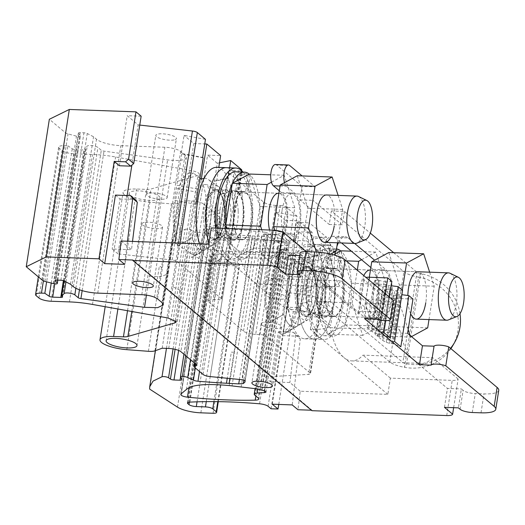<?xml version="1.0" encoding="UTF-8"?>
<svg xmlns="http://www.w3.org/2000/svg" width="525" height="525" viewBox="0 0 525 525"><rect width="100%" height="100%" fill="white"/><g stroke="black" fill="none" stroke-linecap="round" stroke-linejoin="round"><path stroke-width="0.39" stroke-dasharray="2.62 1.97" d="M311.948 410.694L312.014 410.248L132.917 260.033M453.639 407.682L458.128 379.017A9.476 2.546 8.9 0 1 452.235 380.369L390.377 378.144L387.837 394.38L300.241 391.23L297.97 409.743M311.384 410.222L312.014 410.248M458.128 379.017L432.679 357.676L362.978 355.169A67.764 26.585 -87.9 0 1 351.717 360.898A67.764 26.585 -87.9 0 1 344.052 357.663L387.837 394.38M390.377 378.144L362.978 355.169M208.74 244.164L286.197 309.133A33.173 8.918 8.9 0 1 318.196 314.993L330.652 325.434A33.173 8.918 8.9 0 1 310.373 329.411L344.052 357.663A67.764 26.585 -87.9 0 1 330.212 327.685L312.92 313.182L310.373 329.411M300.241 391.23L289.879 382.541L270.572 381.846L264.784 376.989L308.621 374.384A4.738 1.273 8.9 0 0 310.505 373.682L330.704 244.709A4.738 1.273 8.9 0 1 328.814 245.418L308.621 374.384M260.026 334.537L280.225 205.564L275.868 205.406L255.675 334.379L260.026 334.537A4.738 1.273 8.9 0 1 266.109 336.138L310.183 373.104A4.738 1.273 8.9 0 1 310.505 373.682M255.675 334.379A9.476 2.546 8.9 0 1 243.508 331.17L208.963 302.197A9.476 2.546 8.9 0 1 208.313 301.042A9.476 2.546 8.9 0 1 214.22 299.611L218.577 299.768A4.738 1.273 8.9 0 0 221.53 299.053L241.638 170.677M127.122 195.517L117.987 253.864L172.239 260A4.738 1.273 8.9 0 1 177.135 261.516L221.209 298.476A4.738 1.273 8.9 0 1 221.53 299.053M117.987 253.864L112.199 249.014L131.506 249.703L126.906 245.844L124.635 264.357M121.144 241.014L126.906 245.844L127.47 241.244M272.278 404.191L283.014 335.652L298.108 336.19L300.3 338.992L292.208 404.913M288.54 255.143L322.219 283.395A67.764 26.585 -87.9 0 1 308.372 253.418L306.239 251.626M299.512 274.588L302.479 255.649L300.753 254.198A9.476 2.546 8.9 0 1 300.103 253.043M299.709 255.55L302.479 255.649M376.149 319.075L379.116 300.136A9.22 2.481 8.9 0 0 393.494 300.517M364.567 318.662L367.533 299.723L379.116 300.136M385.711 320.65L389.399 297.078M385.291 293.632L382.384 312.178L367.533 299.723M498.75 390.311A23.697 6.372 8.9 0 1 483.978 393.888L475.263 393.573A9.476 2.546 8.9 0 1 463.096 390.364L461.37 388.913L458.404 407.853M444.465 407.354L447.431 388.415L461.37 388.913M432.679 357.676A67.764 26.585 -87.9 0 1 421.411 363.405A67.764 26.585 -87.9 0 1 413.752 360.17L447.431 388.415M308.372 253.418L238.678 250.911L211.28 227.929M286.197 309.133L288.737 292.897L271.445 278.394A67.764 26.585 -87.9 0 1 260.183 284.123A67.764 26.585 -87.9 0 1 252.518 280.888A67.764 26.585 -87.9 0 1 238.678 250.911M283.008 335.646L278.408 331.787L270.572 381.846M278.762 404.427L293.291 311.62L288.113 307.276L295.949 257.217L284.983 248.023L264.784 376.989M293.291 311.62L304.618 312.027L307.657 309.415L315.072 262.067L309.888 257.723L302.472 305.071L299.434 307.683L288.113 307.276M271.071 408.772L294.158 261.312L315.072 262.067M197.052 401.828L219.404 259.114A5.69 1.529 8.9 0 1 212.1 257.184L210.945 256.213A5.69 1.529 8.9 0 1 210.558 255.524A5.69 1.529 8.9 0 1 212.907 254.671A189.558 50.978 8.9 0 1 282.667 256.338A7.58 2.041 8.9 0 1 291.204 258.832L294.158 261.312M219.404 259.114L228.552 259.442A5.69 1.529 8.9 0 1 235.85 261.365L239.302 264.265A5.69 1.529 8.9 0 1 239.695 264.954A5.69 1.529 8.9 0 1 236.152 265.814L223.952 265.374A18.959 5.099 8.9 0 1 200.602 259.672L172.718 241.618L149.625 389.077M166.458 348.377L185.102 229.287L176.144 233.638L172.81 239.348L172.718 241.618M185.102 229.287A3.793 1.017 8.9 0 1 188.455 229.287A3.793 1.017 8.9 0 1 191.632 230.317L193.528 231.637A2.842 0.768 8.9 0 0 197.078 232.523L203.136 232.739A2.842 0.768 8.9 0 0 204.907 232.312A2.842 0.768 8.9 0 0 204.894 232.188L203.575 228.874L205.531 228.946A4.738 1.273 8.9 0 1 210.807 230.062L216.503 232.706A4.738 1.273 8.9 0 0 221.064 233.782A331.728 89.211 8.9 0 0 249.559 235.791L244.611 267.363L247.295 267.507L229.911 378.525M183.94 354.231L203.575 228.874M186.401 389.465L209.488 242.012L204.297 246.35A9.476 2.546 -171.1 0 0 203.963 246.888A9.476 2.546 -171.1 0 0 204.153 247.557A5.69 1.529 -171.1 0 0 210.538 249.69A189.558 50.978 -171.1 0 0 278.316 252.689A7.58 2.041 -171.1 0 0 281.925 251.534A7.58 2.041 -171.1 0 0 281.4 250.615L258.313 398.075M229.228 385.573L252.322 238.114C228.992 235.948 214.718 237.241 209.488 242.012M264.613 390.915L287.444 245.155L280.337 245.575A7.58 2.041 -171.1 0 0 277.325 246.704A7.58 2.041 -171.1 0 0 277.843 247.629L281.4 250.615M287.444 245.155A4.115 1.109 -171.1 0 0 289.078 244.538A4.115 1.109 -171.1 0 0 287.254 243.298L264.16 390.751M252.322 238.114L279.28 241.329L287.254 243.298M244.886 382.187L267.973 234.727A17.535 4.718 8.9 0 1 267.953 234.229A17.535 4.718 8.9 0 1 268.223 233.612C268.262 233.015 267.186 232.562 264.987 232.247L241.894 379.7M264.987 232.247L233.31 229.13A6.635 1.785 8.9 0 1 226.111 226.971L217.481 219.732A2.842 0.768 8.9 0 1 217.291 219.391A2.842 0.768 8.9 0 1 217.514 219.148L219.745 218.052A2.842 0.768 8.9 0 0 219.975 217.809A2.842 0.768 8.9 0 0 219.778 217.462L203.976 204.205L180.882 351.665M162.186 348.219L185.273 200.76L191.809 200.996A9.476 2.546 8.9 0 1 195.582 201.364A9.476 2.546 8.9 0 1 203.976 204.205M154.96 350.851L178.047 203.392L185.273 200.76M178.047 203.392A10.428 2.802 8.9 0 1 171.498 203.844L149.888 202.21A21.801 5.86 8.9 0 1 123.093 192.321A21.801 5.86 8.9 0 1 136.684 189.033L146.528 189.387A9.476 2.546 8.9 0 0 150.99 189.02L197.945 175.455A9.476 2.546 8.9 0 0 199.395 174.392A9.476 2.546 8.9 0 0 191.192 170.54L115.598 156.982A47.388 12.744 8.9 0 0 92.531 154.448L74.235 153.792A9.476 2.546 8.9 0 1 62.068 150.577L59.305 148.26A9.476 2.546 8.9 0 1 58.656 147.105A9.476 2.546 8.9 0 1 64.562 145.674L67.928 145.799L46.627 281.833M54.79 283.881L75.803 149.684A2.842 0.768 8.9 0 1 72.253 148.798L67.928 145.799M75.803 149.684L83.862 149.979A2.842 0.768 8.9 0 0 85.634 149.546A2.842 0.768 8.9 0 0 85.444 149.198L84.748 148.621L87.222 146.094A5.69 1.529 8.9 0 1 92.288 145.642A5.69 1.529 8.9 0 1 97.926 147.433L101.305 150.268A2.842 0.768 8.9 0 0 103.996 151.148L167.613 159.876A19.589 5.27 8.9 0 0 186.414 157.5A19.589 5.27 8.9 0 0 185.069 155.118L180.646 151.41A12.272 3.301 8.9 0 0 164.896 147.249L120.835 145.668A18.959 5.099 8.9 0 1 96.502 139.243L93.535 136.756L87.262 133.521A2.842 0.768 8.9 0 0 83.967 132.786L80.135 132.648A2.842 0.768 8.9 0 0 78.363 133.081A2.842 0.768 8.9 0 0 78.822 133.606L55.867 280.179M64.03 280.914L84.748 148.621M70.442 284.215L93.535 136.756M57.743 280.133L80.338 135.85L78.822 133.606M80.338 135.85A2.842 0.768 8.9 0 1 80.397 136.047A2.842 0.768 8.9 0 1 76.473 136.159L68.04 133.934A4.738 1.273 8.9 0 1 65.546 132.864L49.343 119.273M115.434 195.097L120.035 198.955L112.199 249.014M119.378 165.749L127.214 115.697L138.18 124.897L131.88 165.145M130.252 195.182A15.638 4.207 -171.1 0 0 147.21 200.261A15.638 4.207 -171.1 0 0 160.079 198.115A15.638 4.207 -171.1 0 0 159.003 196.212A15.638 4.207 -171.1 0 0 142.045 191.126A15.638 4.207 -171.1 0 0 129.176 193.279A15.638 4.207 -171.1 0 0 130.252 195.182M318.196 314.993L320.736 298.758A33.173 8.918 8.9 0 0 288.737 292.897M320.736 298.758L333.191 309.205L330.652 325.434M333.191 309.205A33.173 8.918 8.9 0 1 312.92 313.182M278.408 331.787L293.508 332.332L295.7 335.134L300.293 338.992M295.7 335.134L289.879 382.541M284.983 248.023L328.814 245.418M318.905 254.92L305.471 257.637L300.562 288.993L313.996 286.276L318.905 254.92L319.423 255.353L322.252 237.313L330.376 244.132A4.738 1.273 8.9 0 1 330.704 244.709M313.996 286.276L311.633 301.363A33.226 13.033 -87.9 0 1 301.573 323.505A33.226 13.033 -87.9 0 1 289.275 313.779A33.226 13.033 -87.9 0 1 287.418 281.052L289.78 265.965L268.367 261.995L273.276 230.639L272.757 230.199L294.689 234.609L289.78 265.965M280.225 205.564A4.738 1.273 8.9 0 1 286.309 207.172L296.999 216.136L294.171 234.176M275.868 205.406A9.476 2.546 8.9 0 1 263.701 202.197L229.162 173.224A9.476 2.546 8.9 0 1 228.506 172.075A9.476 2.546 8.9 0 1 234.419 170.645L238.777 170.802L218.577 299.768M241.73 170.087A4.738 1.273 8.9 0 1 238.777 170.802M229.576 167.79L227.889 178.579L214.456 181.296L213.938 180.863L206.66 227.312A44.166 17.332 -87.9 0 1 193.292 256.745A44.166 17.332 -87.9 0 1 191.527 257.565L207.572 155.118L220.638 155.59M209.022 212.218L222.462 209.501L227.371 178.146L227.889 178.579M222.462 209.501L220.1 224.595A33.226 13.033 -87.9 0 1 210.039 246.73A33.226 13.033 -87.9 0 1 197.735 237.005A33.226 13.033 -87.9 0 1 195.884 204.284L174.471 200.307L176.341 188.344L176.833 185.22L198.247 189.19M138.18 124.897L139.762 125.075M120.035 198.955L135.135 199.5M132.523 241.421L131.506 249.703M260.183 284.123L329.877 286.63A67.764 26.585 92.1 0 1 322.219 283.395L358.831 314.101A9.476 2.546 8.9 0 1 358.181 312.952A9.476 2.546 8.9 0 1 364.087 311.522L382.384 312.178M402.57 290.332L394.754 290.771L389.891 289.492L386.407 289.367L384.825 290.141L390.009 294.486L393.658 295.45L397.143 295.575L399.249 294.538L401.887 294.715M330.212 327.685L399.912 330.192L379.68 313.222L382.502 295.188A9.476 2.546 8.9 0 0 394.669 298.397L412.965 299.053M382.502 295.188L364.199 279.832A9.476 2.546 8.9 0 1 363.549 278.677A9.476 2.546 8.9 0 1 365.951 277.41M383.847 332.535L378.079 331.104L385.79 281.853L391.86 281.354M385.79 281.853L379.181 280.507L375.697 280.383L374.122 281.157L379.299 285.502L382.948 286.466L386.433 286.591L388.539 285.561L391.178 285.738M394.557 341.519L388.789 340.088L396.5 290.837M388.789 340.088L382.403 337.286L379.07 336.197L377.606 336.249L382.791 340.594L386.328 342.28L389.655 343.37L391.611 343.304L400.844 346.789M393.277 343.849L400.988 294.604M407.603 333.329L389.307 332.666A9.476 2.546 8.9 0 1 377.14 329.457L413.752 360.17A67.764 26.585 92.1 0 1 399.912 330.192M390.134 337.805L380.901 334.327L378.952 334.392L375.618 333.296L372.081 331.61L366.896 327.265L374.122 281.157M378.079 331.104L371.693 328.309L368.366 327.213L366.896 327.265M382.567 334.871L390.278 285.62M293.508 332.332L298.108 336.19M304.618 312.027L299.434 307.683M309.888 257.723L295.949 257.217M307.657 309.415L302.472 305.071M141.153 116.196L127.214 115.697M329.877 286.63A67.764 26.585 92.1 0 0 341.145 280.901L271.445 278.394M377.14 329.457L379.68 313.222L341.145 280.901M289.288 269.089L267.875 265.118L266.004 277.082A44.166 17.332 -87.9 0 0 269.246 322.75L285.292 220.303L275.586 212.166L272.757 230.199M300.562 288.993L298.193 304.087A44.166 17.332 -87.9 0 1 284.826 333.513A44.166 17.332 -87.9 0 1 283.067 334.34L299.106 231.893L312.178 232.365L297.524 325.927A35.956 14.109 -87.9 0 1 297.386 326.005A35.956 14.109 -87.9 0 1 283.71 314.337L269.246 322.75M297.524 325.927L283.067 334.34M300.07 292.117L313.504 289.4M322.252 237.313L308.812 240.037L305.99 258.07L319.423 255.353M305.99 258.07L305.471 257.637M296.999 216.136L275.586 212.166M294.689 234.609L273.276 230.639M267.875 265.118L268.367 261.995M197.754 192.314L176.341 188.344M191.527 257.565L205.99 249.152A35.956 14.109 -87.9 0 1 205.852 249.231A35.956 14.109 -87.9 0 1 192.17 237.562L177.713 245.976A44.166 17.332 -87.9 0 1 174.471 200.307M208.537 215.342L221.97 212.625M227.371 178.146L213.938 180.863M219.509 162.809L217.278 163.262L214.456 181.296M205.459 139.361L184.052 135.391L181.223 153.425L202.637 157.402M203.155 157.835L181.742 153.864L181.223 153.425M181.742 153.864L176.833 185.22M358.831 314.101L364.199 279.832M387.122 339.537L394.754 290.771M382.403 337.286L389.891 289.492M379.07 336.197L386.407 289.367M377.606 336.249L384.825 290.141M382.791 340.594L390.009 294.486M386.328 342.28L393.658 295.45M389.655 343.37L397.143 295.575M391.611 343.304L399.249 294.538M376.412 330.56L384.051 281.794M371.693 328.309L379.181 280.507M368.366 327.213L375.697 280.383M372.081 331.61L379.299 285.502M375.618 333.296L382.948 286.466M378.952 334.392L386.433 286.591M380.901 334.327L388.539 285.561M177.713 245.976L193.758 143.528L184.052 135.391M192.17 237.562L201.285 179.373L192.163 237.602L182.516 243.265A41.468 16.268 92.1 0 1 178.697 221.76A41.468 16.268 92.1 0 1 193.508 173.079L189.151 172.922L178.159 243.108L182.516 243.265M193.758 143.528L204.75 143.929M205.99 249.152L218.787 167.403M217.278 163.262L207.572 155.118M283.71 314.337L298.358 220.776L312.178 232.365M285.292 220.303L298.358 220.776M308.812 240.037L299.106 231.893M245.149 380.835L267.986 234.997L266.365 236.112L261.824 236.421L249.559 235.791M245.168 380.973L268.262 233.52L245.162 380.868M174.044 139.952A10.428 2.802 8.9 0 1 162.409 139.099A10.428 2.802 8.9 0 1 155.813 135.378A10.428 2.802 8.9 0 1 158.183 134.032A10.428 2.802 8.9 0 1 169.818 134.886A10.428 2.802 8.9 0 1 176.413 138.607A10.428 2.802 8.9 0 1 174.044 139.952M293.213 239.905A10.428 2.802 8.9 0 1 281.571 239.052A10.428 2.802 8.9 0 1 274.982 235.331A10.428 2.802 8.9 0 1 277.351 233.979A10.428 2.802 8.9 0 1 288.986 234.832A10.428 2.802 8.9 0 1 295.582 238.553A10.428 2.802 8.9 0 1 293.213 239.905M268.098 293.055A10.428 2.802 8.9 0 1 279.733 293.908A10.428 2.802 8.9 0 1 286.328 297.629A10.428 2.802 8.9 0 1 283.959 298.974A10.428 2.802 8.9 0 1 272.324 298.121A10.428 2.802 8.9 0 1 265.729 294.4A10.428 2.802 8.9 0 1 268.098 293.055M148.929 193.102A10.428 2.802 8.9 0 1 160.565 193.955A10.428 2.802 8.9 0 1 167.16 197.676A10.428 2.802 8.9 0 1 164.791 199.027A10.428 2.802 8.9 0 1 153.156 198.174A10.428 2.802 8.9 0 1 146.56 194.453A10.428 2.802 8.9 0 1 148.929 193.102M263.511 322.363A10.428 2.802 -171.1 0 0 261.142 323.715A10.428 2.802 -171.1 0 0 267.73 327.436A10.428 2.802 -171.1 0 0 279.372 328.289A10.428 2.802 -171.1 0 0 281.741 326.937A10.428 2.802 -171.1 0 0 275.146 323.216A10.428 2.802 -171.1 0 0 263.511 322.363M144.342 222.416A10.428 2.802 -171.1 0 0 141.973 223.762A10.428 2.802 -171.1 0 0 148.562 227.482A10.428 2.802 -171.1 0 0 160.204 228.336A10.428 2.802 -171.1 0 0 162.573 226.99A10.428 2.802 -171.1 0 0 155.977 223.269A10.428 2.802 -171.1 0 0 144.342 222.416M450.056 273.262A23.697 9.299 -87.9 0 1 456.908 292.084A23.697 9.299 -87.9 0 1 448.383 319.928M329.707 287.51A23.697 9.299 92.1 0 0 321.287 268.282A23.697 9.299 92.1 0 0 319.863 268.511A23.697 9.299 92.1 0 0 311.161 296.415A23.697 9.299 92.1 0 0 318.176 315.315A23.697 9.299 92.1 0 0 319.581 315.643A23.697 9.299 92.1 0 0 329.707 287.51M322.402 287.746A21.23 8.328 92.1 0 0 316.024 270.769A21.23 8.328 92.1 0 0 313.582 270.723A21.23 8.328 92.1 0 0 305.786 295.726A21.23 8.328 92.1 0 0 312.073 312.657A21.23 8.328 92.1 0 0 314.508 312.782A21.23 8.328 92.1 0 0 322.402 287.746M295.194 296.887A28.882 11.333 92.1 0 0 308.28 319.535A28.882 11.333 92.1 0 0 317.796 286.033A28.882 11.333 92.1 0 0 310.288 263.589A28.882 11.333 92.1 0 0 295.194 296.887M294.505 261.286L283.513 331.472A41.468 16.268 92.1 0 0 298.325 282.791A41.468 16.268 92.1 0 0 294.505 261.286L298.863 261.443A41.468 16.268 92.1 0 1 302.682 282.949A41.468 16.268 92.1 0 1 289.012 331.045A41.468 16.268 92.1 0 1 287.871 331.629L283.513 331.472M280.685 249.697L269.699 319.882L274.05 320.04A41.468 16.268 92.1 0 1 270.231 298.535A41.468 16.268 92.1 0 1 285.042 249.854L280.685 249.697A41.468 16.268 92.1 0 0 265.873 298.377A41.468 16.268 92.1 0 0 269.699 319.882M285.042 249.854L292.819 256.141A35.995 14.123 -87.9 0 1 299.9 256.318A35.995 14.123 -87.9 0 1 306.639 267.73L297.517 325.966A35.995 14.123 -87.9 0 1 297.393 326.038A35.995 14.123 -87.9 0 1 283.703 314.377L274.05 320.04M297.517 325.966L287.871 331.629M306.639 267.73L298.863 261.443M292.819 256.141L283.703 314.377M358.523 196.488A23.697 9.299 -87.9 0 1 365.374 215.309A23.697 9.299 -87.9 0 1 356.849 243.154M238.173 210.735A23.697 9.299 92.1 0 0 229.753 191.507A23.697 9.299 92.1 0 0 228.323 191.737A23.697 9.299 92.1 0 0 219.627 219.64A23.697 9.299 92.1 0 0 226.643 238.54A23.697 9.299 92.1 0 0 228.047 238.868A23.697 9.299 92.1 0 0 238.173 210.735M230.869 210.971A21.23 8.328 92.1 0 0 224.483 193.994A21.23 8.328 92.1 0 0 222.042 193.948A21.23 8.328 92.1 0 0 214.252 218.951A21.23 8.328 92.1 0 0 220.539 235.882A21.23 8.328 92.1 0 0 222.974 236.007A21.23 8.328 92.1 0 0 230.869 210.971M203.661 220.113A28.882 11.333 92.1 0 0 216.74 242.76A28.882 11.333 92.1 0 0 226.262 209.258A28.882 11.333 92.1 0 0 218.754 186.815A28.882 11.333 92.1 0 0 203.661 220.113M202.972 184.511L191.979 254.697A41.468 16.268 92.1 0 0 206.791 206.017A41.468 16.268 92.1 0 0 202.972 184.511L207.323 184.669A41.468 16.268 92.1 0 1 211.148 206.174A41.468 16.268 92.1 0 1 197.479 254.271A41.468 16.268 92.1 0 1 196.337 254.855L191.979 254.697M189.151 172.922A41.468 16.268 92.1 0 0 174.339 221.602A41.468 16.268 92.1 0 0 178.159 243.108M204.14 178.336A35.995 14.123 -87.9 0 1 208.366 179.543A35.995 14.123 -87.9 0 1 215.099 190.956L205.984 249.191A35.995 14.123 -87.9 0 1 205.852 249.27A35.995 14.123 -87.9 0 1 192.163 237.602M205.984 249.191L196.337 254.855M215.099 190.956L207.323 184.669M199.953 178.27L193.508 173.079M315.833 296.868A25.115 9.857 92.1 0 0 324.758 317.251A25.115 9.857 92.1 0 0 335.488 287.431A25.115 9.857 92.1 0 0 326.563 267.048A25.115 9.857 92.1 0 0 315.833 296.868M306.252 296.527A25.115 9.857 92.1 0 0 315.177 316.903A25.115 9.857 92.1 0 0 325.907 287.083A25.115 9.857 92.1 0 0 316.982 266.707A25.115 9.857 92.1 0 0 306.252 296.527A25.115 9.857 92.1 0 0 315.177 316.903A25.115 9.857 92.1 0 0 325.907 287.083A25.115 9.857 92.1 0 0 316.982 266.707A25.115 9.857 92.1 0 0 306.252 296.527M307.118 301.055A47.388 18.592 92.1 0 0 323.958 339.511A47.388 18.592 92.1 0 0 344.203 283.244A47.388 18.592 92.1 0 0 327.364 244.794A47.388 18.592 92.1 0 0 307.118 301.055M297.537 300.713A47.388 18.592 92.1 0 0 314.377 339.163A47.388 18.592 92.1 0 0 334.622 282.896A47.388 18.592 92.1 0 0 317.783 244.447A47.388 18.592 92.1 0 0 297.537 300.713A47.388 18.592 92.1 0 0 314.377 339.163A47.388 18.592 92.1 0 0 334.622 282.896A47.388 18.592 92.1 0 0 317.783 244.447A47.388 18.592 92.1 0 0 297.537 300.713M224.3 220.1A25.115 9.857 92.1 0 0 233.225 240.476A25.115 9.857 92.1 0 0 243.954 210.656A25.115 9.857 92.1 0 0 235.029 190.28A25.115 9.857 92.1 0 0 224.3 220.1M214.718 219.752A25.115 9.857 92.1 0 0 223.643 240.135A25.115 9.857 92.1 0 0 234.373 210.308A25.115 9.857 92.1 0 0 225.448 189.932A25.115 9.857 92.1 0 0 214.718 219.752A25.115 9.857 92.1 0 0 223.643 240.135A25.115 9.857 92.1 0 0 234.373 210.308A25.115 9.857 92.1 0 0 225.448 189.932A25.115 9.857 92.1 0 0 214.718 219.752M215.821 228.093A47.388 18.592 92.1 0 0 232.424 262.736A47.388 18.592 92.1 0 0 252.669 206.469A47.388 18.592 92.1 0 0 242.977 172.069M199.408 243.83A47.388 18.592 92.1 0 0 213.255 262.047L222.843 262.388A47.388 18.592 92.1 0 1 208.832 243.574A47.388 18.592 92.1 0 0 222.843 262.388A47.388 18.592 92.1 0 0 243.088 206.128A47.388 18.592 92.1 0 0 226.249 167.672A47.388 18.592 92.1 0 1 243.088 206.128A47.388 18.592 92.1 0 1 222.843 262.388L232.424 262.736M361.554 259.737L375.749 252.059L386.302 284.478L379.778 326.137L362.703 335.377L352.144 302.958L317.297 301.704L323.82 260.046L335.055 253.969M352.144 302.958L357.282 270.139M346.211 260.853L323.82 260.046M362.703 335.377L327.849 334.123L317.297 301.704M321.287 268.282L370.072 270.04A23.697 9.299 -87.9 0 1 377.862 300.963A23.697 9.299 -87.9 0 1 368.373 317.395A23.697 9.299 -87.9 0 1 360.59 286.473A23.697 9.299 -87.9 0 1 363.786 275.599M375.749 252.059L351.356 251.186M340.896 250.806L351.455 283.224L344.932 324.883L327.849 334.123M325.736 285.219A23.697 9.299 -87.9 0 1 335.226 268.787A23.697 9.299 -87.9 0 1 343.009 299.709A23.697 9.299 -87.9 0 1 333.519 316.142A23.697 9.299 -87.9 0 1 325.736 285.219M379.778 326.137L344.932 324.883M386.302 284.478L351.455 283.224M339.833 251.383L337.096 268.853A24.17 9.483 92.1 0 0 335.245 268.308A24.17 9.483 92.1 0 0 333.309 268.741A24.17 9.483 92.1 0 0 324.857 294.577A24.17 9.483 92.1 0 0 333.506 316.614A24.17 9.483 92.1 0 0 335.436 316.188A24.17 9.483 92.1 0 0 343.724 295.116A24.17 9.483 92.1 0 0 338.822 270.303L341.723 251.764A43.601 17.108 92.1 0 1 351.304 296.29A43.601 17.108 92.1 0 1 336.289 335.258A43.601 17.108 92.1 0 1 332.804 336.033A43.601 17.108 92.1 0 1 317.212 296.271A43.601 17.108 92.1 0 1 332.456 249.664A43.601 17.108 92.1 0 1 335.941 248.896A43.601 17.108 92.1 0 1 336.499 248.935M330.107 269.988L333.014 251.449A43.601 17.108 92.1 0 1 342.595 295.982A43.601 17.108 92.1 0 1 327.58 334.95A43.601 17.108 92.1 0 1 324.096 335.718A43.601 17.108 92.1 0 1 308.497 295.962A43.601 17.108 92.1 0 1 323.748 249.355A43.601 17.108 92.1 0 1 327.226 248.581A43.601 17.108 92.1 0 1 331.288 249.998L328.381 268.537A24.17 9.483 92.1 0 0 326.53 267.999A24.17 9.483 92.1 0 0 324.601 268.426A24.17 9.483 92.1 0 0 316.148 294.262A24.17 9.483 92.1 0 0 324.791 316.306A24.17 9.483 92.1 0 0 326.727 315.873A24.17 9.483 92.1 0 0 335.009 294.801A24.17 9.483 92.1 0 0 330.107 269.988L338.822 270.303M333.014 251.449L341.723 251.764M331.288 249.998L339.997 250.313M328.381 268.537L337.096 268.853M248.292 174.608L245.562 192.078A24.17 9.483 92.1 0 0 243.705 191.54A24.17 9.483 92.1 0 0 241.776 191.966A24.17 9.483 92.1 0 0 233.323 217.803A24.17 9.483 92.1 0 0 241.973 239.846A24.17 9.483 92.1 0 0 243.902 239.413A24.17 9.483 92.1 0 0 252.19 218.341A24.17 9.483 92.1 0 0 247.288 193.528L250.189 174.989A43.601 17.108 92.1 0 1 259.77 219.522A43.601 17.108 92.1 0 1 244.755 258.49A43.601 17.108 92.1 0 1 241.27 259.258A43.601 17.108 92.1 0 1 226.085 228.467M235.692 171.806A43.601 17.108 92.1 0 1 239.748 173.23L236.847 191.763A24.17 9.483 92.1 0 0 234.997 191.225A24.17 9.483 92.1 0 0 233.067 191.651A24.17 9.483 92.1 0 0 224.615 217.488A24.17 9.483 92.1 0 0 233.257 239.531A24.17 9.483 92.1 0 0 235.187 239.098A24.17 9.483 92.1 0 0 243.475 218.026A24.17 9.483 92.1 0 0 238.573 193.213L247.288 193.528M232.424 183.199A43.601 17.108 92.1 0 0 232.234 183.612M225.816 224.588A43.601 17.108 92.1 0 0 225.848 225.192M217.376 228.152A43.601 17.108 92.1 0 0 232.562 258.95A43.601 17.108 92.1 0 0 236.04 258.175A43.601 17.108 92.1 0 0 251.062 219.207A43.601 17.108 92.1 0 0 241.48 174.674L238.573 193.213M241.48 174.674L250.189 174.989M239.748 173.23L248.463 173.539M236.847 191.763L245.562 192.078M271.451 182.188L284.209 175.284L294.768 207.703L288.245 249.362L271.162 258.602L236.316 257.348L226.925 228.493M271.162 258.602L261.772 229.747M229.753 191.507L278.539 193.266A23.697 9.299 -87.9 0 1 286.322 224.188A23.697 9.299 -87.9 0 1 276.839 240.621A23.697 9.299 -87.9 0 1 269.535 230.029M284.209 175.284L270.756 174.805M249.362 174.031L259.914 206.45L253.391 248.108L236.316 257.348M234.202 208.445A23.697 9.299 -87.9 0 1 243.692 192.012A23.697 9.299 -87.9 0 1 251.475 222.935A23.697 9.299 -87.9 0 1 241.986 239.367A23.697 9.299 -87.9 0 1 234.202 208.445M288.245 249.362L253.391 248.108M294.768 207.703L259.914 206.45M459.992 313.694A47.388 45.399 30.1 0 0 420.663 273.604A4.738 1.273 8.9 0 1 416.988 272.272L393.658 252.702M450.516 348.337A47.388 45.399 30.1 0 1 406.54 363.792A4.738 1.273 8.9 0 1 402.865 362.46L416.988 272.272M450.883 348.646A47.388 45.399 -149.9 0 1 404.493 367.323A18.959 5.099 8.9 0 1 389.793 361.988L317.257 301.147L330.33 301.619L402.865 362.46M452.543 346.008A47.388 45.399 -149.9 0 0 418.615 277.134L420.663 273.604L406.54 363.792L404.493 367.323L418.615 277.134A18.959 5.099 8.9 0 1 403.915 271.799L331.38 210.958L329.26 224.49L299.9 199.861L302.019 186.336L315.092 186.808L302.124 175.934M302.019 186.336L276.636 165.04L289.702 165.513M279.3 190.746L281.505 192.59A25.587 10.041 -87.9 0 1 287.477 221.077A25.587 10.041 -87.9 0 1 276.767 242.517A25.587 10.041 -87.9 0 1 273.873 241.297L286.945 241.762L278.827 234.957A10.9 4.279 92.1 0 0 277.594 234.439A10.9 4.279 92.1 0 0 273.033 243.567A10.9 4.279 92.1 0 0 275.579 255.701L300.969 276.997L303.082 263.465L332.443 288.094L330.33 301.619M300.969 276.997L287.897 276.524L262.513 255.229A10.9 4.279 -87.9 0 1 259.967 243.095A10.9 4.279 -87.9 0 1 264.528 233.966A10.9 4.279 -87.9 0 1 265.755 234.485L278.827 234.957M273.873 241.297L265.755 234.485M275.402 164.522A10.9 4.279 -87.9 0 1 276.636 165.04M287.897 276.524L290.017 262.992L319.377 287.621L317.257 301.147M313.642 236.893L310.82 254.933L293.547 240.45L296.369 222.41L313.642 236.893L326.714 237.366L323.886 255.406L306.613 240.916L309.442 222.882L326.714 237.366M370.834 267.52L373.039 269.364A25.587 10.041 -87.9 0 1 379.011 297.852A25.587 10.041 -87.9 0 1 368.301 319.292A25.587 10.041 -87.9 0 1 365.413 318.071L327.416 286.197A25.587 10.041 -87.9 0 1 321.438 257.709A25.587 10.041 -87.9 0 1 332.148 236.276A25.587 10.041 -87.9 0 1 335.042 237.497L341.545 242.95M331.38 210.958L344.452 211.431L370.315 233.126M344.452 211.431L342.333 224.956L312.972 200.333L315.092 186.808M284.524 182.661A10.9 4.279 92.1 0 0 286.453 186.257L294.571 193.062A25.587 10.041 92.1 0 1 300.543 221.55A25.587 10.041 92.1 0 1 289.839 242.99A25.587 10.041 92.1 0 1 286.945 241.762M365.413 318.071L378.479 318.537A25.587 10.041 92.1 0 0 381.373 319.764A25.587 10.041 92.1 0 0 392.077 298.325A25.587 10.041 92.1 0 0 386.105 269.837L374.627 260.21M378.479 318.537L340.482 286.67A25.587 10.041 92.1 0 1 334.858 255.229M335.042 237.497L348.108 237.969A25.587 10.041 92.1 0 0 345.214 236.742A25.587 10.041 92.1 0 0 338.382 242.839M336.873 246.527A25.587 10.041 92.1 0 0 335.541 251.423M348.108 237.969L354.611 243.423M319.377 287.621L332.443 288.094M290.017 262.992L303.082 263.465M299.9 199.861L312.972 200.333M329.26 224.49L342.333 224.956M293.547 240.45L306.613 240.916M296.369 222.41L309.442 222.882M310.82 254.933L323.886 255.406M408.181 329.615L400.063 304.684L365.216 303.43L369.311 277.246M400.063 304.684L402.34 290.141M411.515 336.61L410.616 337.096L375.769 335.842L365.216 303.43M410.616 337.096L410.064 335.39M429.653 272.18L434.221 286.204L428.991 319.581M410.668 313.72A23.697 9.299 -87.9 0 1 407.84 295.477M370.44 270.053L417.992 271.76A23.697 9.299 -87.9 0 1 425.775 302.682M388.815 252.532L399.367 284.95L392.844 326.603L375.769 335.842M373.656 286.945A23.697 9.299 -87.9 0 1 383.145 270.506A23.697 9.299 -87.9 0 1 390.928 301.429A23.697 9.299 -87.9 0 1 381.439 317.868A23.697 9.299 -87.9 0 1 373.656 286.945M427.698 327.856L392.844 326.603M434.221 286.204L399.367 284.95M330.599 254.093L319.082 260.321L284.235 259.068L274.857 230.272M319.082 260.321L316.378 252.007M338.12 195.405L342.687 209.429L337.457 242.806M278.906 193.279L326.458 194.985A23.697 9.299 -87.9 0 1 334.241 225.907M297.281 175.757L307.834 208.176L301.311 249.828L284.235 259.068M282.122 210.171A23.697 9.299 -87.9 0 1 291.611 193.732A23.697 9.299 -87.9 0 1 299.394 224.654A23.697 9.299 -87.9 0 1 289.905 241.093A23.697 9.299 -87.9 0 1 282.122 210.171M336.164 251.081L301.311 249.828M342.687 209.429L307.834 208.176M205.131 219.411A25.115 9.857 92.1 0 0 214.056 239.787A25.115 9.857 92.1 0 0 224.785 209.967A25.115 9.857 92.1 0 0 215.86 189.584A25.115 9.857 92.1 0 0 205.131 219.411M213.255 262.047A47.388 18.592 92.1 0 0 233.5 205.78A47.388 18.592 92.1 0 0 216.661 167.331M296.664 296.179A25.115 9.857 92.1 0 0 305.589 316.562A25.115 9.857 92.1 0 0 316.319 286.742A25.115 9.857 92.1 0 0 307.401 266.359A25.115 9.857 92.1 0 0 296.664 296.179M287.949 300.366A47.388 18.592 92.1 0 0 304.789 338.822A47.388 18.592 92.1 0 0 325.034 282.555A47.388 18.592 92.1 0 0 308.201 244.099A47.388 18.592 92.1 0 0 287.949 300.366M446.729 415.544L452.235 380.369M297.787 273.138L300.753 254.198M481.012 412.827L483.978 393.888M472.297 412.512L475.263 393.573M460.13 409.303L463.096 390.364M268.111 406.291L291.204 258.832M259.58 403.797L282.667 256.338M189.82 402.13L212.907 254.671M188.048 402.445L210.945 256.213M189.4 402.157L212.1 257.184M206.286 401.632L228.552 259.442M213.892 401.612L235.85 261.365M217.79 401.651L239.302 264.265M213.058 413.273L236.152 265.814M200.858 412.834L223.952 265.374M177.509 407.131L200.602 259.672M173.06 348.915L191.632 230.317M175.101 349.328L193.528 231.637M178.618 350.418L197.078 232.523M180.6 376.635L203.136 232.739M181.801 379.641L204.894 232.188M185.686 355.694L205.531 228.946M190.503 359.73L210.807 230.062M195.32 367.973L216.503 232.706M199.507 371.483L221.064 233.782M181.21 393.809L204.297 246.35M204.153 247.557L181.256 393.77M210.538 249.69L188.921 387.745M278.316 252.689L255.872 396.027M254.75 395.089L277.843 247.629M280.337 245.575L257.873 389.038M285.082 242.589L261.988 390.042M203.018 374.43L226.111 226.971M210.217 376.589L233.31 229.13M194.394 367.192L217.481 219.732M194.919 363.438L217.514 219.148M196.744 364.967L219.745 218.052M196.691 364.921L219.778 217.462M168.715 348.456L191.809 200.996M148.404 351.304L171.498 203.844M126.801 349.67L149.888 202.21M117.895 308.995L136.684 189.033M127.529 310.721L146.528 189.387M131.808 311.489L150.99 189.02M175.245 320.401L197.945 175.455M168.098 317.999L172.968 286.88L181.177 290.738L179.727 291.802M92.505 304.441L115.598 156.982M172.968 286.88L191.192 170.54M69.438 301.908L92.531 154.448M51.142 301.245L74.235 153.792M38.975 298.036L62.068 150.577M36.212 295.719L59.305 148.26M43.391 280.862L64.562 145.674M51.233 283.047L72.253 148.798M63.394 280.672L83.862 149.979M62.35 296.658L85.444 149.198M65.96 281.905L87.222 146.094M75.869 288.264L97.926 147.433M79.459 289.78L101.305 150.268M82.156 290.64L103.996 151.148M146.429 295.148L167.613 159.876M161.976 302.577L166.852 271.458L168.197 273.84L160.663 276.747L149.395 276.216M157.553 298.869L180.646 151.41M166.852 271.458L185.069 155.118M154.494 297.196L159.37 266.083L162.428 267.75M141.809 294.709L164.896 147.249M97.748 293.127L120.835 145.668M73.415 286.702L96.502 139.243M64.168 280.98L87.262 133.521M60.874 280.245L83.967 132.786M57.041 280.107L80.135 132.648M53.379 283.618L76.473 136.159M44.947 281.393L68.04 133.934M42.453 280.317L65.546 132.864M310.183 373.104L330.376 244.132M286.309 207.172L266.109 336.138M243.508 331.17L263.701 202.197M229.162 173.224L208.963 302.197M214.22 299.611L234.419 170.645M221.209 298.476L241.27 170.349M180.016 243.134L177.135 261.516M172.239 260L174.91 242.95M394.669 298.397L389.307 332.666M369.029 279.989L364.087 311.522M287.418 281.052L266.004 277.082M311.633 301.363L298.193 304.087M220.1 224.595L206.66 227.312M234.019 352.288L231.335 352.137L227.246 378.262M252.236 235.942L247.295 267.507M261.824 236.421L239.426 379.457M266.365 236.112L243.817 380.08M255.15 238.389L232.063 385.849M264.259 239.433L241.165 386.892M256.187 388.782L279.28 241.329M297.806 295.942A23.743 9.312 -87.9 0 1 309.245 268.039A23.743 9.312 -87.9 0 1 316.385 287.017A23.743 9.312 -87.9 0 1 307.558 315.02A23.743 9.312 -87.9 0 1 297.806 295.942M316.135 286.827A24.642 9.667 92.1 0 0 305.412 267.271A24.642 9.667 92.1 0 0 296.855 296.093A24.642 9.667 92.1 0 0 307.578 315.65A24.642 9.667 92.1 0 0 316.135 286.827M206.266 219.174A23.743 9.312 -87.9 0 1 217.711 191.264A23.743 9.312 -87.9 0 1 224.851 210.249A23.743 9.312 -87.9 0 1 216.024 238.245A23.743 9.312 -87.9 0 1 206.266 219.174M224.602 210.052A24.642 9.667 92.1 0 0 213.878 190.496A24.642 9.667 92.1 0 0 205.321 219.319A24.642 9.667 92.1 0 0 216.044 238.875A24.642 9.667 92.1 0 0 224.602 210.052M389.793 361.988L403.915 271.799M262.513 255.229L275.579 255.701M327.416 286.197L340.482 286.67M373.039 269.364L386.105 269.837M281.505 192.59L294.571 193.062M280.042 186.027L286.453 186.257M187.464 402.983L210.558 255.524M218.288 401.658L239.695 264.954M172.81 239.348L155.367 350.7M181.814 379.765L204.907 232.312M203.963 246.888L180.869 394.347M281.925 251.534L258.832 398.993M277.325 246.704L255.098 388.644M289.078 244.538L265.985 391.998M245.024 380.671L267.953 234.229M194.755 363.3L217.291 219.391M196.882 365.269L219.975 217.809M105.177 306.712L123.093 192.321M176.302 321.851L181.177 290.738M38.332 276.865L58.656 147.105M62.547 297.006L85.634 149.546M163.327 304.959L186.414 157.5M55.269 280.54L78.363 133.081M57.829 280.14L80.397 136.047M160.079 198.115L136.986 345.575M129.176 193.279L106.089 340.732M351.717 360.898L421.411 363.405M208.313 301.042L228.506 172.075M181.171 290.738L199.395 174.392M301.573 323.505L297.386 326.005M296.507 326.53L284.826 333.513M210.039 246.73L205.852 249.231M204.973 249.762L193.292 256.745M358.181 312.952L363.549 278.677M265.729 294.4L274.982 235.331M286.328 297.629L295.582 238.553M167.16 197.676L176.413 138.607M146.56 194.453L155.813 135.378M261.142 323.715L251.888 382.784M281.741 326.937L272.488 386.013M141.973 223.762L132.72 282.837M162.573 226.99L153.32 286.066M319.581 315.643L381.439 317.868M313.582 270.723L319.863 268.511M312.073 312.657L318.176 315.315M316.024 270.769L309.245 268.039C310.137 268.137 315.02 271.084 316.063 286.906C316.332 295.372 315.223 302.636 312.743 308.687C310.288 313.235 308.562 315.341 307.558 315.02L314.508 312.782M308.28 319.535L297.393 326.038M296.566 326.537L289.012 331.045M310.288 263.589L299.9 256.318M228.047 238.868L289.905 241.093M222.042 193.948L228.323 191.737M220.539 235.882L226.643 238.54M224.483 193.994L217.711 191.264C218.603 191.363 223.486 194.309 224.523 210.131C224.798 218.597 223.689 225.862 221.202 231.912C218.754 236.46 217.028 238.573 216.024 238.245L222.974 236.007M216.74 242.76L205.852 249.27M205.032 249.762L197.479 254.271M218.754 186.815L208.366 179.543M305.589 316.562L324.758 317.251M307.401 266.359L326.563 267.048M304.789 338.822L323.958 339.511M308.201 244.099L327.364 244.794M214.056 239.787L233.225 240.476M215.86 189.584L235.029 190.28M368.373 317.395L333.519 316.142M370.072 270.04L335.226 268.787M324.791 316.306L333.506 316.614M324.096 335.718L332.804 336.033M327.226 248.581L335.941 248.896M326.53 267.999L335.245 268.308M233.257 239.531L241.973 239.846M232.562 258.95L241.27 259.258M234.997 191.225L243.705 191.54M276.839 240.621L241.986 239.367M278.539 193.266L243.692 192.012M332.148 236.276L345.214 236.742M368.301 319.292L381.373 319.764M276.767 242.517L289.839 242.99M264.528 233.966L277.594 234.439M417.992 271.76L383.145 270.506M326.458 194.985L291.611 193.732"/><path stroke-width="0.79" d="M132.851 260.479L267.632 265.328A9.476 2.546 8.9 0 1 277.417 267.245L285.574 274.083L299.512 274.588L297.787 273.138A9.476 2.546 8.9 0 1 297.137 271.983A9.476 2.546 8.9 0 1 303.043 270.552L311.758 270.867A23.697 6.372 8.9 0 1 342.175 278.893L390.528 319.456A9.22 2.481 8.9 0 1 376.149 319.075L364.567 318.662L419.488 364.724L431.071 365.137A9.22 2.481 8.9 0 1 445.797 365.807L494.156 406.37A23.697 6.372 8.9 0 1 495.784 409.251A23.697 6.372 8.9 0 1 481.012 412.827L472.297 412.512A9.476 2.546 8.9 0 1 460.13 409.303L458.404 407.853L444.465 407.354L452.622 414.192A9.476 2.546 8.9 0 1 446.729 415.544L311.948 410.694L132.851 260.479L132.917 260.033L118.873 259.527L124.635 264.357L104.705 263.642L98.943 258.812L114.194 161.405L125.521 161.812L128.559 159.2L135.975 111.851L141.153 116.196L133.737 163.544L130.699 166.156L119.378 165.749L114.194 161.405M183.94 354.231L180.482 376.333L181.801 379.641A2.842 0.768 8.9 0 1 181.814 379.765A2.842 0.768 8.9 0 1 180.042 380.198L173.992 379.982A2.842 0.768 8.9 0 1 170.441 379.089L168.545 377.777A3.793 1.017 8.9 0 0 165.368 376.747A3.793 1.017 8.9 0 0 162.015 376.747L153.031 381.111L149.717 386.807L149.625 389.077L177.509 407.131A18.959 5.099 8.9 0 0 200.858 412.834L213.058 413.273A5.69 1.529 8.9 0 0 216.602 412.414A5.69 1.529 8.9 0 0 216.215 411.725L212.756 408.824A5.69 1.529 8.9 0 0 205.459 406.901L196.311 406.567A5.69 1.529 8.9 0 1 189.013 404.644L187.858 403.673A5.69 1.529 8.9 0 1 187.464 402.983A5.69 1.529 8.9 0 1 189.82 402.13A189.558 50.978 8.9 0 1 259.58 403.797A7.58 2.041 8.9 0 1 268.111 406.291L271.071 408.772L278.04 409.021L272.278 404.191L292.208 404.913L297.97 409.743L311.384 410.222M118.873 259.527L121.144 241.014L208.74 244.164L211.28 227.929L273.138 230.153A9.476 2.546 8.9 0 1 282.929 232.07L277.417 267.245M452.622 414.192L453.639 407.682M306.239 251.626L282.929 232.07M285.574 274.083L288.54 255.143L299.709 255.55M297.137 271.983L300.103 253.043A9.476 2.546 8.9 0 1 306.009 251.613L314.724 251.928A23.697 6.372 8.9 0 1 345.142 259.954L393.494 300.517L390.528 319.456M385.711 320.65L383.847 332.535L390.134 337.805L398.147 286.624L391.178 285.738M389.399 297.078L391.86 281.354L387.752 277.909L385.291 293.632M419.488 364.724L422.454 345.785L407.603 333.329L412.965 299.053L408.857 295.608L400.844 346.789L394.557 341.519L402.57 290.332L398.147 286.624M431.071 365.137L434.037 346.198A9.22 2.481 8.9 0 1 448.763 346.867L445.797 365.807M422.454 345.785L434.037 346.198M494.156 406.37L497.123 387.43L448.763 346.867M497.123 387.43A23.697 6.372 8.9 0 1 498.75 390.311L495.784 409.251M278.04 409.021L278.762 404.427M180.482 376.333L182.438 376.399A4.738 1.273 8.9 0 1 187.714 377.521L190.503 359.73M64.03 280.914L61.661 296.08L62.35 296.658A2.842 0.768 8.9 0 1 62.547 297.006A2.842 0.768 8.9 0 1 60.775 297.432L52.71 297.143A2.842 0.768 8.9 0 1 49.16 296.257L44.835 293.258L41.468 293.134A9.476 2.546 8.9 0 0 35.562 294.564A9.476 2.546 8.9 0 0 36.212 295.719L38.975 298.036A9.476 2.546 8.9 0 0 51.142 301.245L69.438 301.908A47.388 12.744 8.9 0 1 92.505 304.441L168.098 317.999L176.302 321.851L174.851 322.914L127.897 336.473A9.476 2.546 8.9 0 1 123.434 336.847L113.59 336.492A21.801 5.86 8.9 0 0 99.999 339.78A21.801 5.86 8.9 0 0 126.801 349.67L148.404 351.304A10.428 2.802 8.9 0 0 154.96 350.851L162.186 348.219L168.715 348.456A9.476 2.546 8.9 0 1 180.882 351.665L196.691 364.921A2.842 0.768 8.9 0 1 196.882 365.269A2.842 0.768 8.9 0 1 196.658 365.512L194.427 366.608A2.842 0.768 8.9 0 0 194.198 366.85A2.842 0.768 8.9 0 0 194.394 367.192L203.018 374.43A6.635 1.785 8.9 0 0 210.217 376.589L241.894 379.7C244.092 380.015 245.175 380.474 245.129 381.071A17.535 4.718 8.9 0 0 244.867 381.688A17.535 4.718 8.9 0 0 244.886 382.187L243.272 383.565L238.731 383.88L226.465 383.25A331.728 89.211 8.9 0 1 197.977 381.242A4.738 1.273 8.9 0 1 193.41 380.166L187.714 377.521M229.228 385.573C205.905 383.401 191.625 384.7 186.401 389.465L181.21 393.809A9.476 2.546 -171.1 0 0 180.869 394.347A9.476 2.546 -171.1 0 0 181.059 395.01A5.69 1.529 -171.1 0 0 187.445 397.149A189.558 50.978 -171.1 0 0 255.229 400.148A7.58 2.041 -171.1 0 0 258.832 398.993A7.58 2.041 -171.1 0 0 258.313 398.075L254.75 395.089A7.58 2.041 -171.1 0 1 254.231 394.163A7.58 2.041 -171.1 0 1 257.25 393.035L264.351 392.615A4.115 1.109 -171.1 0 0 265.985 391.998A4.115 1.109 -171.1 0 0 264.16 390.751L256.187 388.782L229.228 385.573M44.835 293.258L46.627 281.833M61.661 296.08L64.135 293.554A5.69 1.529 8.9 0 1 69.195 293.101A5.69 1.529 8.9 0 1 74.832 294.892L75.869 288.264M26.25 266.733L46.233 256.915L69.32 109.456L49.343 119.273L26.25 266.733L42.453 280.317A4.738 1.273 8.9 0 0 44.947 281.393L53.379 283.618A2.842 0.768 8.9 0 0 57.304 283.507A2.842 0.768 8.9 0 0 57.251 283.31L55.729 281.059A2.842 0.768 8.9 0 1 55.269 280.54A2.842 0.768 8.9 0 1 57.041 280.107L60.874 280.245A2.842 0.768 8.9 0 1 64.168 280.98L70.442 284.215L73.415 286.702A18.959 5.099 8.9 0 0 97.748 293.127L141.809 294.709A12.272 3.301 8.9 0 1 154.494 297.196L157.553 298.869L161.976 302.577L163.327 304.959L157.572 307.689L144.519 307.335L80.909 298.607A2.842 0.768 8.9 0 1 78.212 297.728L74.832 294.892M55.729 281.059L55.867 280.179M69.32 109.456L135.975 111.851M46.233 256.915L98.943 258.812M131.88 165.145L127.122 195.517M104.705 263.642L115.434 195.097L130.535 195.641L132.72 198.437L127.47 241.244M107.159 342.635A15.638 4.207 -171.1 0 0 124.117 347.721A15.638 4.207 -171.1 0 0 136.986 345.575A15.638 4.207 -171.1 0 0 135.909 343.672A15.638 4.207 -171.1 0 0 118.958 338.586A15.638 4.207 -171.1 0 0 106.089 340.732A15.638 4.207 -171.1 0 0 107.159 342.635M241.27 170.349L241.402 169.509A4.738 1.273 8.9 0 1 241.73 170.087L241.638 170.677M195.884 204.284L203.155 157.835L202.637 157.402L205.459 139.361L197.334 132.543L180.016 243.134M241.402 169.509L230.711 160.538L229.576 167.79M139.762 125.075L192.439 131.027A4.738 1.273 8.9 0 1 197.334 132.543M130.535 195.641L135.135 199.5L137.327 202.302L132.523 241.421M132.72 198.437L137.327 202.302M401.887 294.715L408.857 295.608M365.951 277.41A9.476 2.546 8.9 0 1 369.456 277.246L369.029 279.989M387.752 277.909L369.456 277.246M125.521 161.812L130.699 166.156M128.559 159.2L133.737 163.544M230.711 160.538L219.509 162.809M204.14 178.336A35.995 14.123 -87.9 0 0 201.285 179.373L206.824 144.001L204.75 143.929M218.787 167.403L220.638 155.59L206.824 144.001M244.886 382.187L245.149 380.835M135.089 281.485A10.428 2.802 8.9 0 1 146.724 282.338A10.428 2.802 8.9 0 1 153.32 286.066A10.428 2.802 8.9 0 1 150.951 287.411A10.428 2.802 8.9 0 1 139.315 286.558A10.428 2.802 8.9 0 1 132.72 282.837A10.428 2.802 8.9 0 1 135.089 281.485M270.119 387.365A10.428 2.802 8.9 0 1 258.484 386.512A10.428 2.802 8.9 0 1 251.888 382.784A10.428 2.802 8.9 0 1 254.257 381.439A10.428 2.802 8.9 0 1 265.893 382.292A10.428 2.802 8.9 0 1 272.488 386.013A10.428 2.802 8.9 0 1 270.119 387.365M448.56 300.595A19.904 7.809 -87.9 0 1 458.384 277.298A19.904 7.809 -87.9 0 1 464.133 293.108A19.904 7.809 -87.9 0 1 456.973 316.496A19.904 7.809 -87.9 0 1 448.56 300.595M456.973 316.496L448.383 319.928A23.697 9.299 -87.9 0 1 446.782 320.217A23.697 9.299 -87.9 0 1 438.362 300.989A23.697 9.299 -87.9 0 1 448.488 272.856A23.697 9.299 -87.9 0 1 450.056 273.262L458.384 277.298M357.026 223.821A19.904 7.809 -87.9 0 1 366.85 200.524A19.904 7.809 -87.9 0 1 372.599 216.339A19.904 7.809 -87.9 0 1 365.439 239.722A19.904 7.809 -87.9 0 1 357.026 223.821M365.439 239.722L356.849 243.154A23.697 9.299 -87.9 0 1 355.248 243.442A23.697 9.299 -87.9 0 1 346.828 224.221A23.697 9.299 -87.9 0 1 356.954 196.088A23.697 9.299 -87.9 0 1 358.523 196.488L366.85 200.524M201.285 179.373L199.953 178.27M242.977 172.069A47.388 18.592 92.1 0 0 235.83 168.02A47.388 18.592 92.1 0 0 215.585 224.287A47.388 18.592 92.1 0 0 215.821 228.093M206.003 223.939A47.388 18.592 92.1 0 0 208.832 243.574A47.388 18.592 92.1 0 1 206.003 223.939A47.388 18.592 92.1 0 1 226.249 167.672A47.388 18.592 92.1 0 0 206.003 223.939M357.282 270.139L358.667 261.299L346.211 260.853M358.667 261.299L361.554 259.737M363.786 275.599A23.697 9.299 -87.9 0 1 370.072 270.04L370.44 270.053M351.356 251.186L340.896 250.806L335.055 253.969M339.833 251.383L339.997 250.313A43.601 17.108 92.1 0 0 336.499 248.935M248.292 174.608L248.463 173.539A43.601 17.108 92.1 0 0 244.407 172.121A43.601 17.108 92.1 0 0 240.923 172.896A43.601 17.108 92.1 0 0 232.424 183.199M232.234 183.612A43.601 17.108 92.1 0 0 225.816 224.588M225.848 225.192A43.601 17.108 92.1 0 0 226.085 228.467M244.407 172.121L235.692 171.806A43.601 17.108 92.1 0 0 232.207 172.581A43.601 17.108 92.1 0 0 217.376 228.152M261.772 229.747L260.61 226.183L225.763 224.93L232.286 183.271L249.362 174.031L270.756 174.805M260.61 226.183L267.133 184.524L232.286 183.271M226.925 228.493L225.763 224.93M267.133 184.524L271.451 182.188M269.535 230.029A23.697 9.299 -87.9 0 1 269.056 209.698A23.697 9.299 -87.9 0 1 278.539 193.266L278.906 193.279M279.3 190.746L273.387 185.784A10.9 4.279 -87.9 0 1 270.841 173.65A10.9 4.279 -87.9 0 1 275.402 164.522L288.468 164.988A10.9 4.279 92.1 0 1 289.702 165.513L302.124 175.934M341.545 242.95L370.834 267.52M370.315 233.126L393.658 252.702M288.468 164.988A10.9 4.279 92.1 0 0 284.386 171.078A10.9 4.279 92.1 0 0 284.524 182.661M338.382 242.839A25.587 10.041 92.1 0 0 336.873 246.527M335.541 251.423A25.587 10.041 92.1 0 0 334.858 255.229M354.611 243.423L374.627 260.21M450.516 348.337A47.388 45.399 30.1 0 0 454.591 342.477L452.543 346.008A47.388 45.399 -149.9 0 1 450.883 348.646M454.591 342.477A47.388 45.399 30.1 0 0 459.992 313.694M402.34 290.141L406.586 263.025L371.739 261.772L388.815 252.532L423.662 253.785L429.653 272.18M369.311 277.246L371.739 261.772M410.064 335.39L408.181 329.615M428.991 319.581L427.698 327.856L411.515 336.61M406.586 263.025L423.662 253.785M425.775 302.682A23.697 9.299 -87.9 0 1 416.292 319.121A23.697 9.299 -87.9 0 1 410.668 313.72M407.84 295.477A23.697 9.299 -87.9 0 1 408.509 288.199A23.697 9.299 -87.9 0 1 417.992 271.76L448.488 272.856M316.378 252.007L308.529 227.909L273.676 226.656L280.199 184.997L297.281 175.757L332.128 177.01L338.12 195.405M308.529 227.909L315.053 186.25L280.199 184.997M274.857 230.272L273.676 226.656M337.457 242.806L336.164 251.081L330.599 254.093M315.053 186.25L332.128 177.01M334.241 225.907A23.697 9.299 -87.9 0 1 324.752 242.347A23.697 9.299 -87.9 0 1 316.969 211.424A23.697 9.299 -87.9 0 1 326.458 194.985L356.954 196.088M235.83 168.02L216.661 167.331A47.388 18.592 92.1 0 0 196.416 223.598A47.388 18.592 92.1 0 0 199.408 243.83M267.632 265.328L273.138 230.153M303.043 270.552L306.009 251.613M311.758 270.867L314.724 251.928M342.175 278.893L345.142 259.954M187.858 403.673L188.048 402.445M189.013 404.644L189.4 402.157M196.311 406.567L197.052 401.828M205.459 406.901L206.286 401.632M212.756 408.824L213.892 401.612M216.215 411.725L217.79 401.651M162.015 376.747L166.458 348.377M168.545 377.777L173.06 348.915M170.441 379.089L175.101 349.328M173.992 379.982L178.618 350.418M180.042 380.198L180.6 376.635M182.438 376.399L185.686 355.694M193.41 380.166L195.32 367.973M197.977 381.242L199.507 371.483M181.256 393.77L181.059 395.01M188.921 387.745L187.445 397.149M255.872 396.027L255.229 400.148M257.873 389.038L257.25 393.035M264.351 392.615L264.613 390.915M194.427 366.608L194.919 363.438M196.658 365.512L196.744 364.967M113.59 336.492L117.895 308.995M123.434 336.847L127.529 310.721M127.897 336.473L131.808 311.489M174.851 322.914L175.245 320.401M41.468 293.134L43.391 280.862M49.16 296.257L51.233 283.047M52.71 297.143L54.79 283.881M60.775 297.432L63.394 280.672M64.135 293.554L65.96 281.905M78.212 297.728L79.459 289.78M80.909 298.607L82.156 290.64M144.519 307.335L146.429 295.148M57.251 283.31L57.743 280.133M174.91 242.95L192.439 131.027M227.246 378.262L226.465 383.25M229.911 378.525L229.143 383.401M239.426 379.457L238.731 383.88M243.817 380.08L243.272 383.565M273.387 185.784L280.042 186.027M216.602 412.414L218.288 401.658M155.367 350.7L149.717 386.807M255.098 388.644L254.231 394.163M244.867 381.688L245.024 380.671M194.198 366.85L194.755 363.3M99.999 339.78L105.177 306.712M35.562 294.564L38.332 276.865M57.304 283.507L57.829 280.14M416.292 319.121L446.782 320.217M324.752 242.347L355.248 243.442"/></g></svg>
